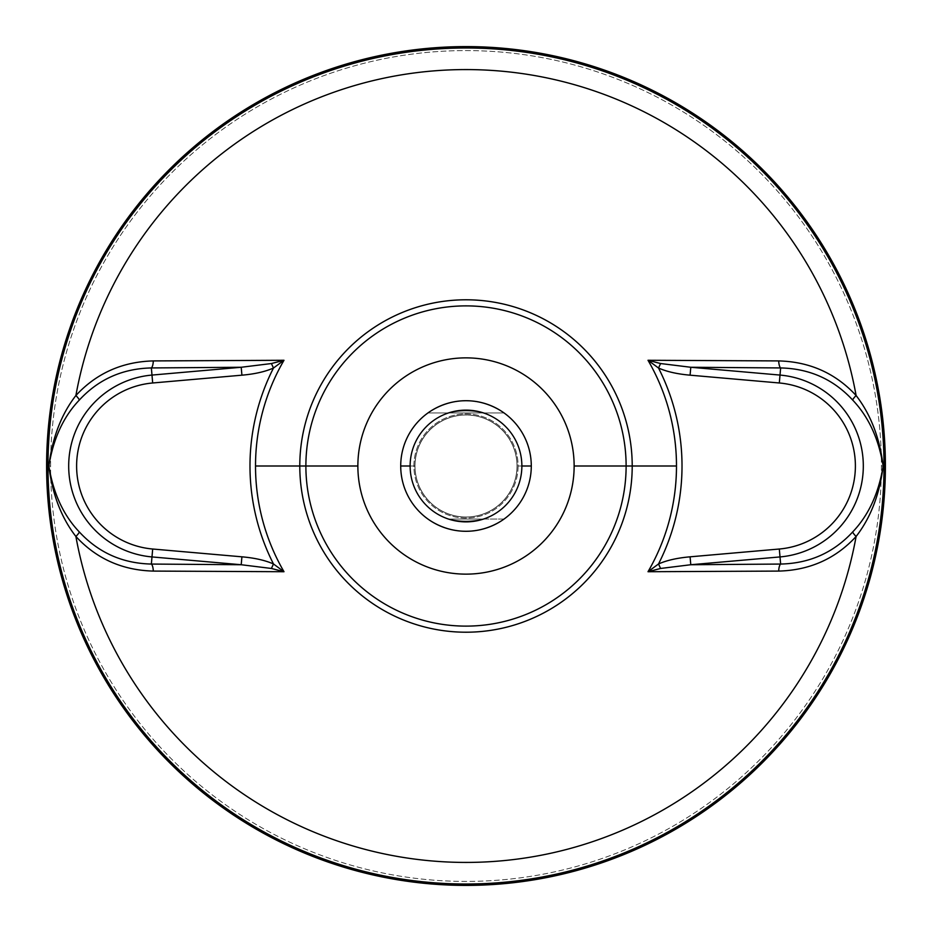 <?xml version="1.0" encoding="UTF-8"?>
<svg xmlns="http://www.w3.org/2000/svg" width="932" height="932" viewBox="0 0 932 932"><rect width="100%" height="100%" fill="white"/><g stroke="black" fill="none" stroke-linecap="round" stroke-linejoin="round"><path stroke-width="0.7" stroke-dasharray="4.66 3.5" d="M50.584 466A415.416 415.416 0 0 1 466 50.584A415.416 415.416 0 0 1 881.416 466A415.416 415.416 0 0 1 466 881.416A415.416 415.416 0 0 1 50.584 466A415.416 415.416 0 0 1 466 50.584A415.416 415.416 0 0 1 881.416 466L885.4 466L881.416 466A415.416 415.416 0 0 1 466 881.416A415.416 415.416 0 0 1 50.584 466L48.872 466L50.584 466M46.6 466L48.872 466L46.6 466M660.602 568.462L658.516 563.976M414.938 466A51.062 51.062 0 0 0 466 517.062A51.062 51.062 0 0 0 517.062 466A51.062 51.062 0 0 0 466 414.938A51.062 51.062 0 0 0 414.938 466A51.062 51.062 0 0 0 466 517.062A51.062 51.062 0 0 0 517.062 466L517.004 466A51.004 51.004 0 0 1 466 517.004A51.004 51.004 0 0 1 414.996 466L414.996 466A51.004 51.004 0 0 1 466 414.996A51.004 51.004 0 0 1 517.004 466L517.062 466A51.062 51.062 0 0 0 466 414.938A51.062 51.062 0 0 0 414.938 466M517.004 466A51.004 51.004 0 0 0 466 414.996A51.004 51.004 0 0 0 414.996 466A51.004 51.004 0 0 1 466 414.996A51.004 51.004 0 0 1 517.004 466A51.004 51.004 0 0 0 466 414.996A51.004 51.004 0 0 0 414.996 466L413.901 466A52.099 52.099 0 0 1 466 413.901A52.099 52.099 0 0 1 518.099 466L531.287 466A65.287 65.287 0 0 0 504.061 412.946L483.044 412.946C471.685 410.29 460.315 410.29 448.956 412.946L427.939 412.946A65.287 65.287 0 0 0 400.713 466L413.901 466A52.099 52.099 0 0 1 466 413.901A52.099 52.099 0 0 1 518.099 466A52.099 52.099 0 0 1 466 518.099A52.099 52.099 0 0 1 413.901 466L400.713 466A65.287 65.287 0 0 1 427.939 412.946L504.061 412.946L427.939 412.946C453.313 396.776 478.687 396.776 504.061 412.946A65.287 65.287 0 0 1 504.061 519.054C478.687 535.224 453.313 535.224 427.939 519.054A65.287 65.287 0 0 1 400.713 466A65.287 65.287 0 0 0 427.939 519.054C453.313 535.224 478.687 535.224 504.061 519.054L448.956 519.054C460.315 521.71 471.685 521.71 483.044 519.054L504.061 519.054A65.287 65.287 0 0 0 531.287 466L518.099 466A52.099 52.099 0 0 1 466 518.099A52.099 52.099 0 0 1 413.901 466L414.996 466A51.004 51.004 0 0 0 466 517.004A51.004 51.004 0 0 0 517.004 466A51.004 51.004 0 0 1 466 517.004A51.004 51.004 0 0 1 414.996 466A51.004 51.004 0 0 0 466 517.004A51.004 51.004 0 0 0 517.004 466M448.956 412.946C460.315 410.29 471.685 410.29 483.044 412.946L448.956 412.946M504.061 412.946C478.687 396.776 453.313 396.776 427.939 412.946L504.061 412.946M483.044 519.054C471.685 521.71 460.315 521.71 448.956 519.054L483.044 519.054"/><path stroke-width="1.4" d="M885.4 466A419.4 419.4 0 0 0 466 46.6A419.4 419.4 0 0 0 46.6 466A419.4 419.4 0 0 1 466 46.6A419.4 419.4 0 0 1 885.4 466L884.014 466A418.014 418.014 0 0 0 466 47.986A418.014 418.014 0 0 0 47.986 466L46.6 466L47.986 466A418.014 418.014 0 0 1 466 47.986A418.014 418.014 0 0 1 884.014 466L883.117 466L884.014 466A418.014 418.014 0 0 1 466 884.014A418.014 418.014 0 0 1 47.986 466L48.872 466L47.986 466A418.014 418.014 0 0 0 466 884.014A418.014 418.014 0 0 0 884.014 466L885.4 466A419.4 419.4 0 0 1 466 885.4A419.4 419.4 0 0 1 46.6 466A419.4 419.4 0 0 0 466 885.4A419.4 419.4 0 0 0 885.4 466M883.128 466.047C879.761 438.005 870.756 414.495 856.112 395.529A396.426 396.426 0 0 0 75.888 395.529C61.337 414.251 52.332 437.749 48.872 466.012C52.332 437.749 61.337 414.251 75.888 395.529A8.167 1.515 -138.1 0 1 79.313 400.061C63.434 416.709 53.287 438.692 48.872 466.012C53.287 438.692 63.434 416.709 79.313 400.061A8.167 1.515 41.9 0 0 75.888 395.529C96.404 373.278 122.209 361.744 153.291 360.917A8.167 2.633 -90.3 0 1 151.368 367.942C122.5 368.594 98.477 379.312 79.313 400.061C98.477 379.312 122.5 368.594 151.368 367.942L151.986 375.072A91.278 91.278 0 0 0 151.986 556.928L151.368 564.058C122.488 563.394 98.477 552.688 79.313 531.939C63.434 515.279 53.287 493.296 48.872 466.012C53.287 493.296 63.434 515.279 79.313 531.939C98.477 552.688 122.488 563.394 151.368 564.058L241.213 564.734L271.398 568.462L283.992 571.724A210.492 210.492 0 0 1 283.98 360.3L271.398 363.538L241.213 367.266L241.912 375.177L152.685 382.982A83.332 83.332 0 0 0 76.61 466A83.332 83.332 0 0 0 152.685 549.018L151.986 556.928A91.278 91.278 0 0 1 151.986 375.072L152.685 382.982L151.986 375.072L241.213 367.266L151.986 375.072L151.368 367.942L241.213 367.266L151.368 367.942A8.167 2.633 89.7 0 0 153.291 360.917L283.98 360.276L271.398 363.538L273.484 368.024L283.98 360.276L273.484 368.024A216.014 216.014 0 0 0 273.484 563.976L283.992 571.724A210.492 210.492 0 0 1 283.98 360.3L153.291 360.917C122.209 361.744 96.404 373.278 75.888 395.529A396.426 396.426 0 0 1 856.112 395.529C835.596 373.278 809.792 361.744 778.709 360.917L648.008 360.276A210.492 210.492 0 0 1 676.492 466L632.211 466A166.211 166.211 0 0 0 466 299.789A166.211 166.211 0 0 0 299.789 466L255.508 466L299.789 466A166.211 166.211 0 0 0 466 632.211A166.211 166.211 0 0 0 632.211 466L676.492 466A210.492 210.492 0 0 1 648.02 571.7L660.602 568.462L690.787 564.734L690.088 556.823L779.315 549.018A83.332 83.332 0 0 0 855.39 466A83.332 83.332 0 0 0 779.315 382.982L780.632 367.942A8.167 2.633 90.3 0 1 778.709 360.917C809.792 361.744 835.596 373.278 856.112 395.529A8.167 1.515 -41.9 0 0 852.687 400.061C833.523 379.312 809.512 368.606 780.632 367.942C809.512 368.606 833.523 379.312 852.687 400.061C868.647 416.895 878.794 438.89 883.128 466.047C878.713 493.308 868.566 515.268 852.687 531.939C833.534 552.688 809.512 563.394 780.632 564.058L780.014 556.928A91.278 91.278 0 0 0 780.014 375.072A91.278 91.278 0 0 1 780.014 556.928L779.315 549.018L780.014 556.928L690.787 564.734L780.014 556.928L780.632 564.058L690.787 564.734L780.632 564.058A8.167 2.633 -90.3 0 0 778.709 571.083L648.02 571.724L660.602 568.462L690.787 564.734L690.088 556.823L779.315 549.018A83.332 83.332 0 0 0 855.39 466A83.332 83.332 0 0 0 779.315 382.982L690.088 375.177L690.787 367.266L660.602 363.538L648.008 360.276A210.492 210.492 0 0 1 648.02 571.7L658.516 563.976L648.02 571.724L778.709 571.083C809.803 570.256 835.608 558.722 856.112 536.471A396.426 396.426 0 0 1 75.888 536.471C96.404 558.722 122.197 570.256 153.291 571.083L283.992 571.724L153.291 571.083A8.167 2.633 90.3 0 0 151.368 564.058L241.213 564.734L271.398 568.462L273.484 563.976C265.201 560.307 254.681 557.93 241.912 556.823L241.213 564.734L151.986 556.928L152.685 549.018L241.912 556.823L241.213 564.734L151.986 556.928L151.368 564.058A8.167 2.633 -89.7 0 1 153.291 571.083C122.197 570.256 96.404 558.722 75.888 536.471A8.167 1.515 138.1 0 0 79.313 531.939A8.167 1.515 -41.9 0 1 75.888 536.471C61.337 517.738 52.332 494.251 48.872 466.012C52.332 494.251 61.337 517.738 75.888 536.471A396.426 396.426 0 0 0 856.112 536.471C870.663 517.726 879.668 494.251 883.128 466.047C879.668 494.251 870.663 517.726 856.112 536.471A8.167 1.515 41.9 0 1 852.687 531.939C868.566 515.268 878.713 493.308 883.128 466.047C878.794 438.89 868.647 416.895 852.687 400.061A8.167 1.515 138.1 0 1 856.112 395.529C870.756 414.495 879.761 438.005 883.128 466.047M658.516 563.976A216.014 216.014 0 0 0 658.516 368.024L648.008 360.276L658.516 368.024L660.602 363.538L648.008 360.276L778.709 360.917A8.167 2.633 -89.7 0 0 780.632 367.942L690.787 367.266L660.602 363.538L658.516 368.024C666.741 371.67 677.273 374.058 690.088 375.177L690.787 367.266L780.014 375.072L779.315 382.982L690.088 375.177C677.273 374.058 666.741 371.67 658.516 368.024A216.014 216.014 0 0 1 658.516 563.976C666.741 560.318 677.273 557.942 690.088 556.823C677.273 557.942 666.741 560.318 658.516 563.976L660.602 568.462M273.484 563.976A216.014 216.014 0 0 1 273.484 368.024C265.201 371.693 254.681 374.07 241.912 375.177L152.685 382.982A83.332 83.332 0 0 0 76.61 466A83.332 83.332 0 0 0 152.685 549.018L241.912 556.823C254.681 557.93 265.201 560.307 273.484 563.976L271.398 568.462L283.992 571.724L273.484 563.976M273.484 368.024L271.398 363.538L241.213 367.266L241.912 375.177C254.681 374.07 265.201 371.693 273.484 368.024M852.687 531.939A8.167 1.515 -138.1 0 0 856.112 536.471C835.608 558.722 809.803 570.256 778.709 571.083A8.167 2.633 89.7 0 1 780.632 564.058C809.512 563.394 833.534 552.688 852.687 531.939M305.882 466A160.118 160.118 0 0 0 466 626.118A160.118 160.118 0 0 0 626.118 466L632.211 466A166.211 166.211 0 0 1 466 632.211A166.211 166.211 0 0 1 299.789 466L357.865 466A108.135 108.135 0 0 0 466 574.135A108.135 108.135 0 0 0 574.135 466L626.118 466A160.118 160.118 0 0 1 466 626.118A160.118 160.118 0 0 1 305.882 466A160.118 160.118 0 0 1 466 305.882A160.118 160.118 0 0 1 626.118 466L574.135 466A108.135 108.135 0 0 0 466 357.865A108.135 108.135 0 0 0 357.865 466L299.789 466A166.211 166.211 0 0 1 466 299.789A166.211 166.211 0 0 1 632.211 466L626.118 466A160.118 160.118 0 0 0 466 305.882A160.118 160.118 0 0 0 305.882 466M357.865 466A108.135 108.135 0 0 1 466 357.865A108.135 108.135 0 0 1 574.135 466A108.135 108.135 0 0 1 466 574.135A108.135 108.135 0 0 1 357.865 466M531.287 466A65.287 65.287 0 0 0 466 400.713A65.287 65.287 0 0 0 400.713 466A65.287 65.287 0 0 0 466 531.287A65.287 65.287 0 0 0 531.287 466A65.287 65.287 0 0 1 466 531.287A65.287 65.287 0 0 1 400.713 466L410.127 466A55.873 55.873 0 0 0 466 521.873A55.873 55.873 0 0 0 521.873 466L531.287 466L521.873 466A55.873 55.873 0 0 0 466 410.127A55.873 55.873 0 0 0 410.127 466L400.713 466A65.287 65.287 0 0 1 466 400.713A65.287 65.287 0 0 1 531.287 466M410.127 466A55.873 55.873 0 0 1 466 410.127A55.873 55.873 0 0 1 521.873 466A55.873 55.873 0 0 1 466 521.873A55.873 55.873 0 0 1 410.127 466M690.787 367.266L780.014 375.072L780.632 367.942L690.787 367.266"/></g></svg>
